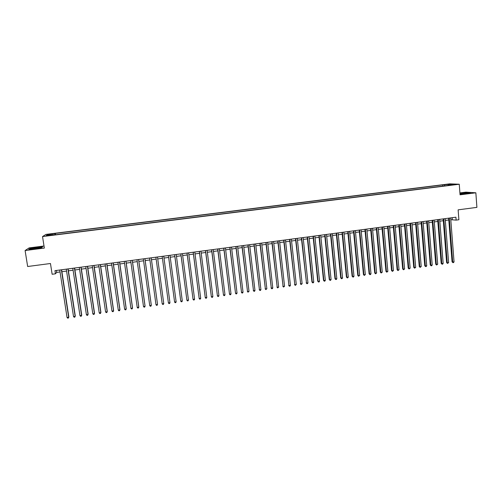 <?xml version="1.0" encoding="UTF-8"?>
<svg xmlns="http://www.w3.org/2000/svg" width="502" height="502" viewBox="0 0 502 502"><rect width="100%" height="100%" fill="white"/><g stroke="black" fill="none" stroke-linecap="round" stroke-linejoin="round"><path stroke-width="0.75" d="M48.098 235.745L50.413 235.237L48.098 235.745M44.007 246.005L29.129 247.9L25.1 250.542L27.654 266.506L50.464 263.506L52.139 274.255L55.44 273.816L56.676 272.417L60.039 271.965M449.779 183.845L45.971 234.396L42.532 236.567L459.261 184.24L449.779 183.845M459.261 184.24L460.058 194.82L475.852 192.799L465.919 192.147L459.914 192.912M475.852 192.799L476.9 207.37L458.131 209.842L458.884 219.744L456.136 220.114L455.91 217.203L54.95 270.66L55.44 273.816M453.162 184.623L455.76 184.447L453.187 184.887M53.563 234.992L53.463 234.672L52.867 235.08L448.054 185.476M53.463 234.672L46.209 235.582L47.59 234.691L55.314 233.405L442.657 184.899L450.344 184.234L454.216 184.397L448.173 185.156M25.1 250.542L44.333 248.082L42.532 236.567M450.79 219.707L456.136 220.114M61.897 271.72L66.578 271.093M68.416 270.848L73.091 270.22M74.911 269.976L79.592 269.354M81.393 269.11L86.074 268.482M87.856 268.244L92.537 267.622M94.294 267.384L98.982 266.757M100.72 266.524L105.407 265.897M107.127 265.671L111.814 265.043M113.515 264.811L118.202 264.19M119.884 263.964L124.578 263.337M126.24 263.111L130.928 262.483M132.572 262.264L137.266 261.636M138.891 261.423L143.585 260.795M145.191 260.576L149.885 259.948M151.472 259.735L156.166 259.107M157.735 258.9L162.422 258.273M163.997 258.059L168.659 257.438M170.241 257.225L174.872 256.61M176.466 256.397L181.071 255.775M182.678 255.562L187.259 254.953M188.871 254.734L193.421 254.125M195.046 253.912L199.57 253.303M201.202 253.083L205.701 252.487M207.345 252.268L211.819 251.665M213.469 251.446L217.912 250.849M219.575 250.63L223.992 250.04M225.662 249.814L230.06 249.224M231.736 249.005L236.109 248.415M237.791 248.195L242.14 247.612M243.834 247.386L248.151 246.808M249.858 246.576L254.15 246.005M255.863 245.773L260.13 245.202M261.856 244.976L266.098 244.405M267.83 244.173L272.046 243.608M273.791 243.376L277.982 242.817M279.733 242.585L283.9 242.027M285.657 241.788L289.798 241.236M291.568 240.998L295.684 240.452M297.46 240.213L301.558 239.661M303.34 239.423L307.412 238.883M309.201 238.638L313.248 238.099M315.049 237.86L319.071 237.32M320.878 237.082L324.876 236.542M326.695 236.304L330.667 235.771M332.493 235.526L336.447 234.999M338.279 234.754L342.207 234.227M344.046 233.982L347.949 233.461M349.8 233.21L353.678 232.69M355.541 232.445L359.394 231.93M361.258 231.679L365.092 231.165M366.968 230.914L370.777 230.405M372.66 230.154L376.45 229.646M378.339 229.395L382.104 228.893M383.999 228.636L387.739 228.134M389.646 227.883L393.367 227.387M395.281 227.13L398.977 226.634M400.897 226.377L404.568 225.887M406.501 225.63L410.147 225.141M412.086 224.883L415.712 224.394M417.658 224.137L421.266 223.654M423.217 223.39L426.8 222.913M428.758 222.65L432.322 222.173M434.293 221.909L437.832 221.438M439.802 221.175L443.322 220.704M445.305 220.434L448.801 219.97M452.139 217.705L452.277 219.506M56.375 270.471L56.676 272.417M444.822 185.884L444.37 184.981M442.751 186.142L442.657 184.899M55.521 234.748L55.314 233.405M54.737 233.8L54.756 234.842M450.087 184.918L450.344 184.234M47.59 234.691L48.274 235.319M460.008 194.142L470.493 192.799L467.519 192.599L459.951 193.352M28.758 249.318L34.575 248.898L41.515 247.681L42.576 246.909L29.951 248.521L28.758 249.318M448.662 218.169L452.057 261.849L452.691 262.038L449.284 218.088M454.046 261.837L453.507 262.584L452.961 262.659L452.691 262.038L454.046 261.837L450.652 217.906M452.961 262.659L452.057 261.849M459.989 193.897L467.669 193.088L459.976 193.759M459.957 193.49L467.412 192.737L469.954 192.906M39.112 247.988L39.984 247.574L32.366 248.477C31.281 248.754 31.118 248.91 31.871 248.942L39.112 247.988M29.172 249.287L30.145 248.634L36.809 247.48L42.35 247.072M443.184 218.897L446.623 262.628L447.251 262.816L443.793 218.822M448.612 262.621L447.527 263.443L447.251 262.816L448.612 262.621L445.167 218.634M447.527 263.443L446.623 262.628M437.688 219.631L441.183 263.412L441.791 263.6L438.284 219.556M443.159 263.406L442.626 264.152L442.08 264.228L441.791 263.6L443.159 263.406L439.664 219.368M442.08 264.228L441.183 263.412M432.178 220.365L435.723 264.196L436.326 264.391L432.762 220.29M437.694 264.19L436.614 265.018L436.326 264.391L437.694 264.19L434.142 220.108M436.614 265.018L435.723 264.196M426.656 221.106L430.252 264.981L430.841 265.181L427.227 221.024M432.216 264.981L431.682 265.727L431.136 265.803L430.841 265.181L432.216 264.981L428.614 220.842M431.136 265.803L430.252 264.981M421.115 221.84L424.761 265.771L425.345 265.972L421.68 221.765M426.719 265.771L426.192 266.518L425.64 266.593L425.345 265.972L426.719 265.771L423.067 221.583M425.64 266.593L424.761 265.771M415.562 222.581L419.258 266.562L419.829 266.763L416.114 222.511M421.209 266.562L420.136 267.39L419.829 266.763L421.209 266.562L417.507 222.323M420.136 267.39L419.258 266.562M409.996 223.327L413.742 267.359L414.307 267.56L410.536 223.252M415.687 267.359L414.614 268.187L414.307 267.56L415.687 267.359L411.935 223.064M414.614 268.187L413.742 267.359M404.411 224.068L408.214 268.15L408.766 268.357L404.945 223.999M410.153 268.156L409.08 268.984L408.766 268.357L410.153 268.156L406.344 223.81M409.08 268.984L408.214 268.15M398.814 224.814L402.673 268.953L403.206 269.154L399.335 224.745M404.599 268.953L403.526 269.781L403.206 269.154L404.599 268.953L400.74 224.557M403.526 269.781L402.673 268.953M393.204 225.561L397.113 269.75L397.64 269.957L393.712 225.498M399.034 269.756L397.967 270.584L397.64 269.957L399.034 269.756L395.118 225.31M397.967 270.584L397.113 269.75M387.575 226.314L391.541 270.553L392.056 270.76L388.071 226.245M393.449 270.559L392.388 271.387L392.056 270.76L393.449 270.559L389.483 226.057M392.388 271.387L391.541 270.553M381.934 227.067L385.95 271.356L386.452 271.563L382.417 226.998M387.858 271.362L386.791 272.191L386.452 271.563L387.858 271.362L383.835 226.81M386.791 272.191L385.95 271.356M376.28 227.82L380.347 272.159L380.842 272.373L376.751 227.757M382.248 272.172L381.181 273L380.842 272.373L382.248 272.172L378.169 227.569M381.181 273L380.347 272.159M370.608 228.573L374.73 272.969L375.214 273.182L371.072 228.517M376.619 272.981L375.559 273.81L375.214 273.182L376.619 272.981L372.49 228.322M375.559 273.81L374.73 272.969M364.923 229.332L369.096 273.778L369.566 273.998L365.368 229.276M370.984 273.791L370.489 274.544L369.924 274.625L369.566 273.998L370.984 273.791L366.799 229.081M369.924 274.625L369.096 273.778M359.219 230.092L363.448 274.594L363.912 274.807L359.658 230.035M365.324 274.607L364.27 275.435L363.912 274.807L365.324 274.607L361.089 229.847M364.27 275.435L363.448 274.594M353.502 230.857L357.788 275.403L358.24 275.623L353.929 230.801M359.658 275.422L358.597 276.251L358.24 275.623L359.658 275.422L355.36 230.606M358.597 276.251L357.788 275.403M347.773 231.623L352.109 276.219L352.548 276.445L348.187 231.566M353.973 276.238L353.483 276.991L352.919 277.073L352.548 276.445L353.973 276.238L349.624 231.372M352.919 277.073L352.109 276.219M342.025 232.388L346.418 277.041L346.844 277.267L342.427 232.332M348.275 277.06L347.792 277.813L347.221 277.895L346.844 277.267L348.275 277.06L343.87 232.144M347.221 277.895L346.418 277.041M336.258 233.154L340.714 277.863L341.128 278.089L336.654 233.104M342.559 277.882L342.075 278.635L341.504 278.717L341.128 278.089L342.559 277.882L338.097 232.909M341.504 278.717L340.714 277.863M330.485 233.926L334.991 278.685L335.392 278.911L330.862 233.876M336.829 278.704L336.353 279.457L335.775 279.539L335.392 278.911L336.829 278.704L332.311 233.681M335.775 279.539L334.991 278.685M324.687 234.698L329.249 279.507L329.645 279.739L325.058 234.647M331.082 279.532L330.611 280.285L330.034 280.367L329.645 279.739L331.082 279.532L326.507 234.453M330.034 280.367L329.249 279.507M318.883 235.469L323.501 280.336L323.878 280.568L319.234 235.425M325.321 280.361L324.85 281.114L324.273 281.195L323.878 280.568L325.321 280.361L320.69 235.231M324.273 281.195L323.501 280.336M313.053 236.247L317.728 281.164L318.099 281.402L313.399 236.204M319.542 281.195L319.077 281.948L318.5 282.03L318.099 281.402L319.542 281.195L314.854 236.009M318.5 282.03L317.728 281.164M307.218 237.026L311.949 281.998L312.3 282.237L307.544 236.982M313.756 282.03L313.292 282.783L312.708 282.864L312.3 282.237L313.756 282.03L309.006 236.787M312.708 282.864L311.949 281.998M301.357 237.81L306.49 283.072L301.677 237.766M307.946 282.864L307.488 283.617L306.904 283.699L306.49 283.072L307.946 282.864L303.145 237.571M306.904 283.699L306.151 282.833M295.49 238.588L300.667 283.912L295.791 238.55M302.122 283.699L301.087 284.54L300.667 283.912L302.122 283.699L297.266 238.356M301.087 284.54L300.334 283.668M289.598 239.379L294.825 284.753L289.892 239.335M296.287 284.54L295.251 285.381L294.825 284.753L296.287 284.54L291.367 239.14M295.251 285.381L294.505 284.508M283.693 240.163L288.964 285.594L283.975 240.125M290.432 285.381L289.98 286.14L289.397 286.222L288.964 285.594L290.432 285.381L285.456 239.931M289.397 286.222L288.656 285.349M277.775 240.954L283.09 286.441L278.039 240.916M284.559 286.228L283.53 287.069L283.09 286.441L284.559 286.228L279.526 240.722M283.53 287.069L282.795 286.19M271.839 241.744L277.204 287.288L272.09 241.707M278.679 287.075L277.644 287.916L277.204 287.288L278.679 287.075L273.584 241.512M277.644 287.916L276.922 287.037M265.884 242.535L271.3 288.135L266.129 242.504M272.774 287.922L272.335 288.681L271.745 288.763L271.3 288.135L272.774 287.922L267.622 242.303M271.745 288.763L271.024 287.884M259.917 243.332L265.376 288.989L260.149 243.301M266.857 288.775L265.828 289.616L265.376 288.989L266.857 288.775L261.642 243.1M265.828 289.616L265.119 288.732M253.937 244.129L259.44 289.842L254.15 244.104M260.921 289.629L260.494 290.388L259.898 290.47L259.44 289.842L260.921 289.629L255.65 243.903M259.898 290.47L259.195 289.585M247.932 244.932L253.485 290.702L248.132 244.901M254.972 290.482L254.545 291.242L253.949 291.329L253.485 290.702L254.972 290.482L249.638 244.7M253.949 291.329L253.253 290.438M241.914 245.735L247.517 291.555L242.102 245.71M249.011 291.342L247.988 292.189L247.517 291.555L249.011 291.342L243.614 245.509M247.988 292.189L247.298 291.298M235.884 246.538L241.531 292.421L236.059 246.513M243.024 292.202L242.604 292.961L242.008 293.049L241.531 292.421L243.024 292.202L237.571 246.313M242.008 293.049L241.324 292.158M229.834 247.342L235.526 293.281L229.991 247.323M237.032 293.068L236.611 293.827L236.009 293.915L235.526 293.281L237.032 293.068L231.51 247.122M223.767 248.151L229.508 294.147L223.911 248.132M231.014 293.934L230.6 294.693L229.998 294.781L229.508 294.147L231.014 293.934L225.436 247.932M217.68 248.961L223.472 295.019L217.818 248.948M224.984 294.799L224.576 295.559L223.974 295.647L223.472 295.019L224.984 294.799L219.343 248.741M211.58 249.776L217.422 295.891L211.7 249.758M218.935 295.672L218.533 296.431L217.924 296.519L217.422 295.891L218.935 295.672L213.231 249.557M205.462 250.592L211.355 296.764L205.569 250.58M212.873 296.544L212.471 297.303L211.863 297.391L211.355 296.764L212.873 296.544L207.106 250.372M199.332 251.408L205.268 297.636L199.426 251.395M206.793 297.416L206.391 298.175L205.782 298.263L205.268 297.636L206.793 297.416L200.963 251.195M193.182 252.23L199.168 298.514L193.257 252.217M200.693 298.295L200.298 299.054L199.689 299.142L199.168 298.514L200.693 298.295L194.801 252.017M187.014 253.052L193.05 299.393L187.077 253.046M194.581 299.173L194.192 299.939L193.577 300.027L193.05 299.393L194.581 299.173L188.626 252.839M180.827 253.874L186.913 300.278L180.877 253.868M188.451 300.058L188.062 300.817L187.447 300.905L186.913 300.278L188.451 300.058L182.433 253.661M174.627 254.702L180.764 301.162L174.665 254.696M182.301 300.943L181.919 301.702L181.304 301.79L180.764 301.162L182.301 300.943L176.221 254.489M168.402 255.531L174.596 302.053L168.427 255.531M176.139 301.827L175.756 302.593L175.142 302.681L174.596 302.053L176.139 301.827L169.99 255.323M169.958 302.719L169.582 303.484L168.961 303.572L168.408 302.938L162.177 256.365L168.408 302.938L169.958 302.719L163.746 256.152M162.202 303.835L162.767 304.463L163.388 304.375L163.759 303.61L157.477 256.986L163.759 303.61L162.202 303.835L155.909 257.2M151.196 257.827L157.54 304.507L155.984 304.727L149.627 258.034M151.215 257.827L157.515 304.212L157.176 305.266L156.555 305.36L155.984 304.727M144.896 258.668L151.309 305.404L149.747 305.624L143.321 258.875M144.927 258.662L151.297 305.103L150.945 306.164L150.324 306.258L149.747 305.624M138.583 259.509L145.059 306.302L143.49 306.527L137.002 259.722M138.627 259.503L145.059 306L144.701 307.067L144.074 307.155L143.49 306.527M132.246 260.356L138.79 307.205L137.222 307.431L130.658 260.563M132.308 260.343L138.809 306.898L138.433 307.971L137.805 308.059L137.222 307.431M125.895 261.203L132.503 308.109L130.928 308.335L124.301 261.41M125.971 261.191L132.534 307.801L132.151 308.874L131.524 308.962L130.928 308.335M119.526 262.05L126.203 309.012L124.621 309.238L117.932 262.264M119.614 262.038L126.247 308.705L125.858 309.778L125.224 309.872L124.621 309.238M113.138 262.904L119.884 309.922L118.296 310.148L111.538 263.117M113.239 262.885L119.94 309.615L119.539 310.688L118.905 310.782L118.296 310.148M106.731 263.757L113.546 310.838L111.959 311.064L105.125 263.97M106.851 263.738L113.615 310.525L113.207 311.604L112.567 311.692L111.959 311.064M100.306 264.61L107.19 311.748L105.596 311.98L98.699 264.824M100.438 264.592L107.277 311.435L106.851 312.52L106.217 312.608L105.596 311.98M93.861 265.47L100.814 312.664L99.22 312.897L92.249 265.683M94.012 265.451L100.915 312.351L100.482 313.436L99.848 313.524L99.22 312.897M87.404 266.33L94.42 313.587L92.82 313.819L85.786 266.549M87.568 266.311L94.539 313.267L94.094 314.352L93.454 314.447L92.82 313.819M80.922 267.196L88.013 314.509L86.407 314.741L79.303 267.409M81.104 267.171L88.145 314.189L87.693 315.275L87.047 315.369L86.407 314.741M74.428 268.062L81.588 315.432L79.975 315.664L72.803 268.281M74.622 268.037L81.732 315.112L81.268 316.204L80.621 316.298L79.975 315.664M81.732 315.112L81.268 316.204M67.914 268.928L75.137 316.36L73.524 316.593L66.283 269.147M68.121 268.903L75.3 316.034L74.823 317.132L74.183 317.226L73.524 316.593M75.3 316.034L74.823 317.132M61.376 269.8L68.674 317.289L67.055 317.528L59.738 270.02M61.602 269.775L68.849 316.963L68.366 318.061L67.72 318.155L67.055 317.528M68.849 316.963L68.366 318.061M39.645 247.837L39.984 247.574"/></g></svg>
